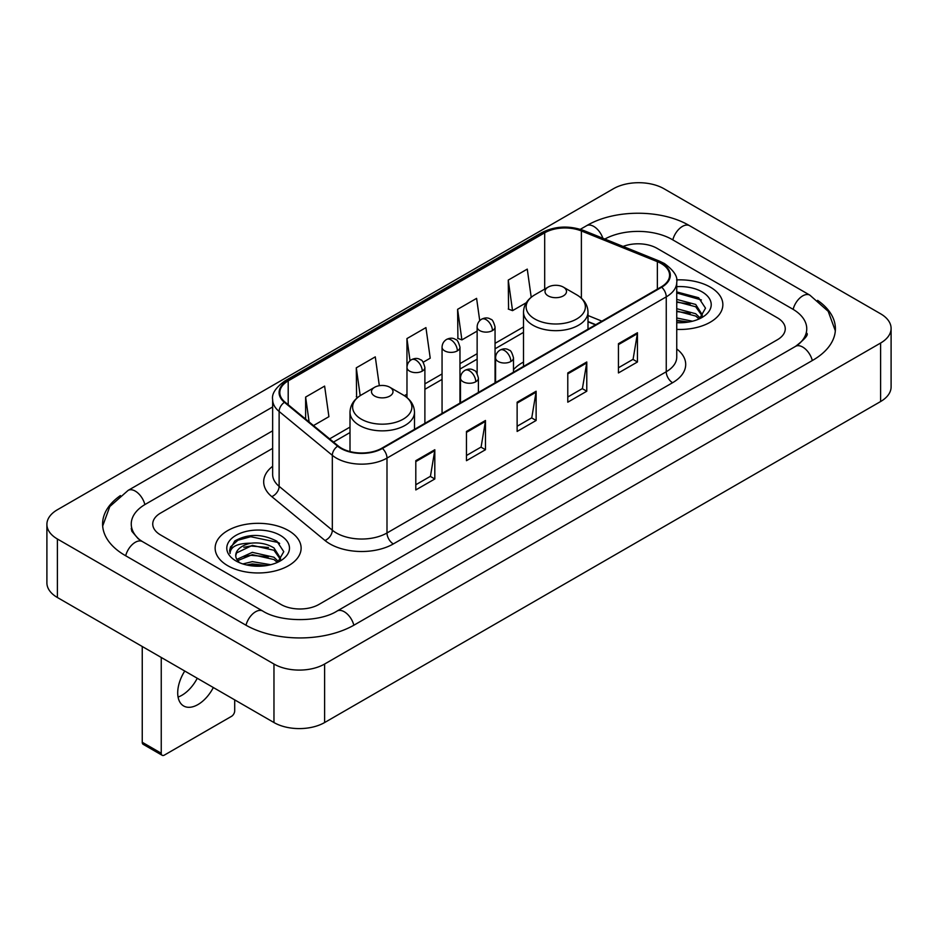 <?xml version="1.0" encoding="UTF-8"?>
<svg xmlns="http://www.w3.org/2000/svg" width="938" height="938" viewBox="0 0 938 938"><rect width="100%" height="100%" fill="white"/><g stroke="black" fill="none" stroke-linecap="round" stroke-linejoin="round"><path stroke-width="1.41" d="M523.51 362.045A47.463 27.401 0 0 0 513.485 369.701M595.571 324.806L587.997 321.746M710.265 287.11A42.984 24.822 0 0 0 676.591 279.911A42.984 24.822 0 0 1 710.265 287.11A42.984 24.822 0 0 1 722.858 304.651A42.984 24.822 0 0 0 710.265 287.11M288.529 530.591A42.984 24.822 0 0 0 241.676 525.21A42.984 24.822 0 0 0 215.142 548.144A42.984 24.822 0 0 0 227.735 565.696A42.984 24.822 0 0 0 274.576 571.078A42.984 24.822 0 0 0 301.121 548.144A42.984 24.822 0 0 0 288.529 530.591A42.984 24.822 0 0 0 241.676 525.21A42.984 24.822 0 0 0 215.142 548.144A42.984 24.822 0 0 0 227.735 565.696A42.984 24.822 0 0 0 274.576 571.078A42.984 24.822 0 0 0 301.121 548.144A42.984 24.822 0 0 0 288.529 530.591M661.184 263.519A28.656 16.544 180 0 1 669.58 275.221A28.656 16.544 180 0 1 661.184 286.922L381.93 448.153A28.656 16.544 180 0 1 338.196 445.937L284.988 402.074A28.656 16.544 180 0 1 279.805 392.588A28.656 16.544 180 0 1 288.201 380.887L544.685 232.812A28.656 16.544 180 0 1 581.384 230.959L657.362 261.667A28.656 16.544 180 0 1 661.184 263.519M661.7 263.226A29.371 16.954 0 0 0 657.773 261.327L581.795 230.619A29.371 16.954 0 0 0 544.181 232.518L287.696 380.594A29.371 16.954 0 0 0 284.402 402.308L337.598 446.183A29.371 16.954 0 0 0 382.434 448.446L661.7 287.216A29.371 16.954 0 0 0 661.7 263.226M415.804 460.687L415.804 489.941L434.81 478.978L434.81 449.724L415.804 460.687M415.804 484.747L430.436 476.305L434.728 450.697A7.164 4.139 -120 0 0 434.81 449.724M430.308 476.375L434.81 478.978M466.467 431.445L466.467 460.687L485.462 449.724L485.462 420.482L466.467 431.445M466.467 455.505L481.1 447.051L485.392 421.443A7.164 4.139 -120 0 0 485.462 420.482M480.971 447.133L485.462 449.724M618.447 343.695L618.447 372.949L637.441 361.986L637.441 332.732L618.447 343.695M618.447 367.755L633.08 359.313L637.371 333.705A7.164 4.139 -120 0 0 637.441 332.732M632.951 359.383L637.441 361.986M567.783 372.949L567.783 402.191L586.778 391.228L586.778 361.986L567.783 372.949M567.783 397.009L582.416 388.555L586.707 362.947A7.164 4.139 -120 0 0 586.778 361.986M582.287 388.637L586.778 391.228M517.131 402.191L517.131 431.445L536.126 420.482L536.126 391.228L517.131 402.191M517.131 426.251L531.764 417.809L536.044 392.201A7.164 4.139 -120 0 0 536.126 391.228M531.635 417.879L536.126 420.482M676.744 329.402A42.984 24.822 0 0 0 722.858 304.651A42.984 24.822 0 0 1 676.744 329.402M280.931 604.447A26.862 15.512 0 0 0 318.92 604.447L777.391 339.755A26.862 15.512 0 0 0 785.258 328.781A26.862 15.512 0 0 0 777.391 317.818L657.069 248.347A26.862 15.512 0 0 0 623.102 246.436A26.862 15.512 0 0 1 657.069 248.347L777.391 317.818A26.862 15.512 0 0 1 785.258 328.781A26.862 15.512 0 0 1 777.391 339.755L318.92 604.447A26.862 15.512 0 0 1 280.931 604.447L160.609 534.977L280.931 604.447M272.641 448.364L160.609 513.051A26.862 15.512 0 0 0 152.742 524.014A26.862 15.512 0 0 0 160.609 534.977A26.862 15.512 0 0 1 152.742 524.014A26.862 15.512 0 0 1 160.609 513.051L272.641 448.364M313.491 425.571L328.91 416.671L324.618 386.104L305.624 397.079L305.624 419.087M479.728 320.655L476.598 298.366L457.603 309.329L457.908 338.407M531.213 297.264L527.262 269.112L508.255 280.087L508.572 309.153M379.327 385.694L375.282 356.862L356.288 367.825L356.592 396.903M423.202 362.232L430.225 358.175L425.934 327.608L406.94 338.583L406.975 367.813M406.94 338.583L410.047 360.72M457.603 309.329L461.895 339.896L477.137 331.091M461.895 339.896L457.603 338.29M508.255 280.087L512.547 310.642L526.288 302.716M512.547 310.642L508.255 309.048M357.8 397.36L356.288 396.786M356.288 367.825L360.192 395.66M305.624 397.079L309.118 421.971M797.816 344.95A48.354 27.917 0 0 0 806.75 328.781A48.354 27.917 0 0 0 792.587 309.036L672.276 239.577A48.354 27.917 0 0 0 604.822 239.049M272.641 430.812L145.413 504.269A48.354 27.917 0 0 0 131.25 524.014A48.354 27.917 0 0 0 140.184 540.182M273.966 664.034A35.82 20.683 0 0 0 324.618 664.034L880.606 343.038A35.82 20.683 0 0 0 891.1 328.417A35.82 20.683 0 0 0 880.606 313.796L664.034 188.761A35.82 20.683 0 0 0 613.382 188.761L57.394 509.756A35.82 20.683 0 0 0 46.9 524.377A35.82 20.683 0 0 0 57.394 538.998L273.966 664.034L273.966 722.541A35.82 20.683 0 0 0 324.618 722.541L880.606 401.534A35.82 20.683 0 0 0 891.1 386.913L891.1 328.417M46.9 524.377L46.9 582.873A35.82 20.683 0 0 0 57.394 597.506L273.966 722.541M120.404 495.581A77.022 44.461 0 0 0 102.594 524.014A77.022 44.461 0 0 0 125.153 555.46L245.463 624.919A77.022 44.461 0 0 0 354.388 624.919L812.847 360.227A77.022 44.461 0 0 0 835.406 328.781A77.022 44.461 0 0 0 817.596 300.348M595.489 324.853L587.997 321.828M676.744 317.982L692.479 321.218M676.744 320.304L688.621 322.027M676.744 308.696L695.703 313.738L700.311 318.134M676.744 311.017L695.703 316.059L699.103 318.943M676.744 299.41L695.703 304.451L702.257 314.769L702.105 316.469M676.744 301.731L695.703 306.773L702.187 315.93M676.744 322.66A31.341 18.092 0 0 0 702.034 317.454A31.341 18.092 0 0 0 702.034 291.859A31.341 18.092 0 0 0 676.744 286.653M699.478 318.768L705.505 308.168L698.634 297.745L676.744 291.917M676.744 292.973L701.401 299.961M676.744 302.259L690.204 304.006M676.744 311.545L690.204 313.292M676.744 320.831L688.281 322.086M548.155 295.88A10.752 6.203 0 0 0 563.351 295.88A10.752 6.203 0 0 0 563.351 287.11L576.694 294.813A29.617 17.095 0 0 1 576.694 318.99A29.617 17.095 0 0 1 534.812 318.99A29.617 17.095 0 0 1 534.812 294.813C527.519 299.14 523.756 304.897 523.51 312.073A32.244 18.608 0 0 0 532.96 325.228A32.244 18.608 0 0 0 568.088 329.261A32.244 18.608 0 0 0 587.997 312.073C587.751 304.897 583.987 299.14 576.694 294.813L563.351 287.11A10.752 6.203 0 0 0 548.155 287.11A10.752 6.203 0 0 0 548.155 295.88M374.649 396.059A10.752 6.203 0 0 0 389.845 396.059A10.752 6.203 0 0 0 389.845 387.277L403.188 394.98A29.617 17.095 0 0 1 403.188 419.169A29.617 17.095 0 0 1 361.306 419.169A29.617 17.095 0 0 1 361.306 394.98C354.013 399.318 350.249 405.064 350.003 412.239A32.244 18.608 0 0 0 359.453 425.406A32.244 18.608 0 0 0 394.581 429.44A32.244 18.608 0 0 0 414.49 412.239C414.244 405.064 410.481 399.318 403.188 394.98L389.845 387.277A10.752 6.203 0 0 0 374.649 387.277A10.752 6.203 0 0 0 374.649 396.059M197.261 678.256A28.656 16.544 -60 0 1 181.902 695.269A28.656 16.544 -60 0 1 178.068 697.063M184.763 671.033A28.656 16.544 120 0 0 183.649 705.974A28.656 16.544 120 0 0 197.977 704.555A28.656 16.544 120 0 0 213.336 687.531M161.242 753.249A4.479 2.58 120 0 0 162.168 755.301L143.174 744.326A4.479 2.58 -60 0 1 142.248 742.275L161.242 753.249L161.242 657.456M142.248 646.493L142.248 742.275M162.168 755.301A4.479 2.58 120 0 0 164.408 755.078L231.534 716.327A4.479 2.58 120 0 0 234.699 710.84L234.699 699.865M242.848 563.937L252.334 561.628L270.742 564.711M246.553 564.957L252.334 563.949L266.884 565.52M236.81 559.4L252.334 552.341L273.966 557.231L278.563 561.628M237.584 560.666L252.334 554.663L273.966 559.552L277.367 562.437M277.742 562.261L283.768 551.661L276.898 541.238C262.159 533.628 248.113 533.546 234.746 540.98L229.587 550.43L230.08 553.467C230.361 546.655 237.373 543.231 251.091 543.184A22.383 12.921 0 0 0 235.743 555.46A22.383 12.921 0 0 0 236.833 559.435L239.507 562.694M251.091 543.184C259.674 542.281 267.307 543.876 273.966 547.944L280.521 558.262L280.356 559.963M235.743 555.706L236.505 552.963L252.334 545.377L273.966 550.266L280.45 559.411M280.298 535.352A31.341 18.092 0 0 0 235.966 535.352A31.341 18.092 0 0 0 235.966 560.936A31.341 18.092 0 0 0 280.298 560.936A31.341 18.092 0 0 0 280.298 535.352M229.587 550.641L230.56 546.819L237.947 540.206L250.739 536.712L278.316 542.527L279.653 543.454M243.821 547.288L250.739 545.998L268.467 547.499M243.821 556.574L250.739 555.284L268.467 556.785M247.151 565.098L250.739 564.57L266.544 565.579M676.744 348.924A44.778 25.854 180 0 1 672.593 382.716L393.327 543.934A8.958 5.171 60 0 1 386.995 532.972L666.25 371.741A35.82 20.683 0 0 0 676.744 357.12L676.744 282.244A35.82 20.683 180 0 1 666.25 296.865A8.958 5.171 -120 0 0 661.7 287.216M393.327 543.934A44.778 25.854 180 0 1 330 543.934A44.778 25.854 180 0 1 324.982 540.487L271.786 496.624A44.778 25.854 180 0 1 272.641 466.28M336.332 532.972A35.82 20.683 0 0 0 386.995 532.972L386.995 458.096A35.82 20.683 180 0 1 332.322 455.329L279.125 411.465A35.82 20.683 180 0 1 272.641 399.6L272.641 474.476A35.82 20.683 0 0 0 279.125 486.341L332.322 530.205A35.82 20.683 0 0 0 336.332 532.972M676.744 282.244C677.94 276.651 673.824 270.402 664.397 263.519L659.695 261.233A8.958 4.198 112 0 0 657.773 261.327M659.695 261.233L583.717 230.514C568.874 225.272 554.792 226.035 541.472 232.8A8.958 5.171 60 0 1 544.181 232.518M287.696 380.594A8.958 5.171 -120 0 0 284.988 380.887C275.69 387.558 271.574 393.808 272.641 399.6M284.402 402.308A8.958 5.991 129.5 0 0 279.125 411.465L279.125 486.341A8.958 5.991 -50.5 0 1 271.786 496.624M583.717 230.514A8.958 4.198 112 0 0 581.795 230.619M337.598 446.183A8.958 5.991 129.5 0 0 332.322 455.329L332.322 530.205A8.958 5.991 -50.5 0 1 324.982 540.487M382.434 448.446A8.958 5.171 60 0 1 386.995 458.096L666.25 296.865L666.25 371.741A8.958 5.171 60 0 0 672.593 382.716M288.201 380.887L288.201 404.724M657.362 261.667L657.362 289.127M581.384 230.959L581.384 298.19M601.903 321.148L587.997 315.52M544.685 232.812L544.685 289.115M523.51 326.928L495.053 343.355M477.137 353.696L459.972 363.616M442.056 373.945L424.891 383.865M406.975 394.206L404.384 395.707M350.003 427.095L329.613 438.867M517.131 403.129L536.044 392.201M567.783 373.875L586.707 362.947M618.447 344.633L637.371 333.705M466.467 432.371L485.392 421.443M415.804 461.613L434.728 450.697M353.849 625.224A14.328 8.278 -120 0 0 337.082 611.048C319.471 622.445 280.38 622.445 262.757 611.048L142.447 541.589L138.214 538.775L131.848 531.26L131.25 528.399M246.002 625.224A14.328 8.278 -60 0 1 255.593 611.764A14.328 8.278 -60 0 1 262.757 611.048M125.692 555.765A14.328 8.278 -60 0 1 135.283 542.293A14.328 8.278 -60 0 1 142.447 541.589M102.676 526.03L109.805 506.543L128.119 490.398A14.328 8.278 60 0 1 144.874 504.585M580.329 229.318L586.59 225.706A14.328 8.278 60 0 1 602.864 238.264M586.59 225.706C614.531 209.08 661.618 209.08 689.571 225.706A14.328 8.278 120 0 0 682.407 226.421A14.328 8.278 120 0 0 672.816 239.894M835.324 330.797L828.195 311.322L809.881 295.165A14.328 8.278 120 0 0 802.717 295.88A14.328 8.278 120 0 0 793.126 309.352M812.308 360.532A14.328 8.278 -120 0 0 795.553 346.356L337.082 611.048M324.618 722.541L324.618 664.034M57.394 597.506L57.394 538.998M880.606 401.534L880.606 343.038M510.858 361.505A8.958 5.171 0 0 0 513.485 357.847C512.066 352.665 510.647 350.132 509.228 350.226C506.637 348.397 503.577 348.361 500.048 350.097A8.958 5.171 60 0 1 504.527 350.531A8.958 5.171 -120 0 1 510.858 361.505A8.958 5.171 0 0 1 498.195 361.505A8.958 5.171 0 0 1 495.569 357.847C495.71 354.458 497.199 351.867 500.048 350.097M475.777 381.754A8.958 5.171 0 0 0 478.403 378.108C476.985 372.925 475.566 370.381 474.147 370.487C471.556 368.657 468.496 368.611 464.967 370.346A8.958 5.171 60 0 1 469.446 370.791A8.958 5.171 -120 0 1 475.777 381.754A8.958 5.171 0 0 1 463.114 381.754A8.958 5.171 0 0 1 460.488 378.108C460.617 374.708 462.117 372.128 464.967 370.346M492.427 330.61A8.958 5.171 0 0 0 495.053 326.952C493.634 321.781 492.216 319.237 490.809 319.33C488.206 317.513 485.145 317.466 481.616 319.201A8.958 5.171 60 0 1 486.095 319.647A8.958 5.171 -120 0 1 492.427 330.61A8.958 5.171 0 0 1 479.764 330.61A8.958 5.171 0 0 1 477.137 326.952C477.278 323.563 478.767 320.972 481.616 319.201M457.345 350.871A8.958 5.171 0 0 0 459.972 347.212C458.553 342.03 457.134 339.486 455.716 339.591C453.124 337.762 450.064 337.715 446.535 339.45A8.958 5.171 60 0 1 451.014 339.896A8.958 5.171 -120 0 1 457.345 350.871A8.958 5.171 0 0 1 444.682 350.871A8.958 5.171 0 0 1 442.056 347.212C442.197 343.812 443.686 341.233 446.535 339.45M422.264 371.12A8.958 5.171 0 0 0 424.891 367.462C423.472 362.291 422.053 359.746 420.634 359.84C418.043 358.023 414.983 357.976 411.454 359.711A8.958 5.171 60 0 1 415.933 360.157A8.958 5.171 -120 0 1 422.264 371.12A8.958 5.171 0 0 1 409.601 371.12A8.958 5.171 0 0 1 406.975 367.462C407.115 364.073 408.605 361.482 411.454 359.711M541.472 232.8L284.988 380.887M523.51 332.38L495.053 348.807M477.137 359.148L459.972 369.068M442.056 379.398L424.891 389.317M350.003 432.547L333.506 442.079M595.771 324.689L587.997 321.546M128.119 490.398L272.641 406.963M806.75 333.166C808.744 334.62 805.015 339.017 795.553 346.356M689.571 225.706L809.881 295.165M587.997 329.179L587.997 312.073M523.51 366.406L523.51 312.073M548.155 287.11L534.812 294.813M414.49 429.358L414.49 412.239M350.003 451.565L350.003 412.239M374.649 387.277L361.306 394.98M513.485 372.198L513.485 357.847M495.569 382.54L495.569 357.847M478.403 392.459L478.403 378.108M460.488 402.801L460.488 378.108M495.053 382.845L495.053 326.952M477.137 373.523L477.137 326.952M459.972 403.094L459.972 347.212M442.056 413.435L442.056 347.212M424.891 423.343L424.891 367.462M406.975 397.595L406.975 367.462"/></g></svg>
